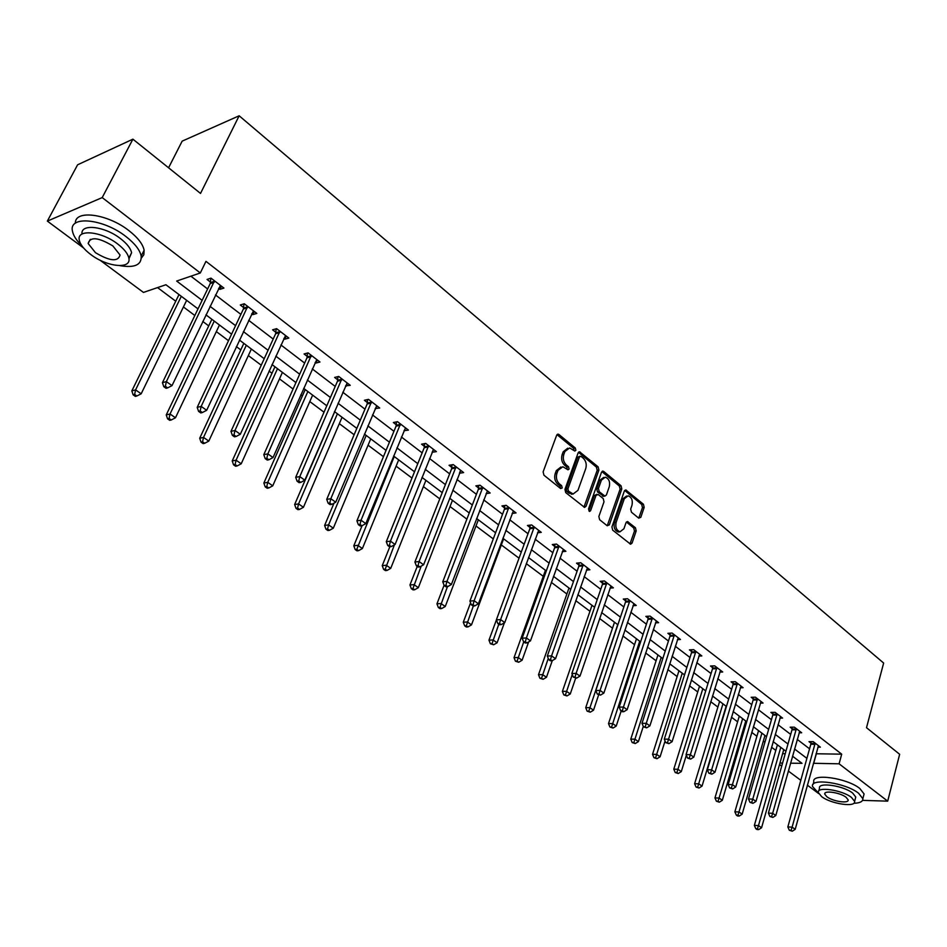 <?xml version="1.0" encoding="UTF-8"?>
<svg xmlns="http://www.w3.org/2000/svg" width="947" height="947" viewBox="0 0 947 947"><rect width="100%" height="100%" fill="white"/><g stroke="black" fill="none" stroke-linecap="round" stroke-linejoin="round"><path stroke-width="1.42" d="M575.859 450.287L575.303 448.002L558.955 434.507L558.138 434.14L556.658 435.241L543.116 471.89L543.945 475.205L560.588 488.522L562.198 487.954L561.63 485.657L559.499 483.941C556.623 481.123 555.759 477.608 556.895 473.393L558.02 470.339L562.861 466.729L568.011 469.807L569.064 469.025L568.508 466.729L566.389 465.013C563.536 462.183 562.672 458.679 563.808 454.513L564.909 451.482L569.644 447.943L574.829 451.056L575.859 450.287M574.119 450.665L573.598 448.286L557.002 434.637M560.411 488.38L559.926 485.906L557.783 484.189L559.499 483.941M567.3 469.428L566.791 467.001L564.672 465.285L566.389 465.013M638.704 518.139L640.799 517.322L644.173 507.379L643.427 504.242L625.766 489.93L624.345 491.031L611.928 526.958L612.697 530.154L630.607 544.229L632.063 543.081L636.195 530.912L635.437 527.751L627.459 521.537L626.014 522.673L623.943 528.722L620.025 531.776C616.497 530.391 615.195 527.278 616.118 522.424L624.274 498.797L628.086 495.826C631.613 497.199 632.916 500.3 632.016 505.142L630.678 509.048L631.448 512.209L638.704 518.139M83.62 248.007L47.35 221.101L77.607 164.79L132.9 139.173L200.515 193.425L239.153 115.783L883.646 663.042L866.505 727.698L899.65 754.286L887.694 801.15L862.551 800.369M132.9 139.173L102.205 197.592L200.302 272.973L176.663 281.058L202.137 300.353M816.042 753.765L841.705 754.167L205.961 261.36L200.302 272.973M841.705 754.167L839.101 763.815L887.694 801.15M598.906 470.055L598.125 466.835L579.588 451.826L578.12 452.926L564.945 489.35L565.75 492.641L584.559 507.403L586.063 506.266L598.906 470.055L597.19 470.316L596.409 467.108L578.463 452.323M603.701 471.44L621.031 485.752L621.8 488.936L609.335 524.887L607.157 525.727L599.64 519.725L598.859 516.506L604.008 501.792L603.227 498.584L598.232 494.523L596.03 495.328L590.608 510.682L589.555 511.487L588.501 508.989L601.511 472.21L603.701 471.44L601.984 471.701L619.326 486L621.031 485.752M239.153 115.783L182.167 141.139L168.566 167.785M190.903 276.193L207.63 288.965M215.466 294.955L240.881 314.368M248.659 320.311L273.198 339.062M280.916 344.957L304.638 363.08M312.285 368.928L335.214 386.435M342.802 392.236L364.974 409.163M372.502 414.928L393.94 431.299M401.41 437.005L422.149 452.855M429.559 458.514L449.636 473.855M456.987 479.466L476.424 494.322M483.716 499.886L502.537 514.268M509.782 519.796L528.012 533.729M535.185 539.21L552.847 552.705M559.973 558.138L577.09 571.219M584.157 576.616L600.753 589.294M607.761 594.657L623.848 606.944M630.809 612.259L646.41 624.18M653.312 629.459L668.452 641.024M675.306 646.256L689.996 657.478M696.791 662.663L711.043 673.554M717.779 678.703L731.629 689.286M738.317 694.388L751.752 704.651M758.393 709.729L771.438 719.696M778.02 724.727L790.698 734.41M797.232 739.406L809.555 748.817M218.627 288.362L219.929 289.368L223.906 288.077L210.992 278.134L207.038 279.46L210.53 282.147M251.713 313.765L252.825 314.617L256.826 313.421L244.279 303.762L240.289 304.993L243.687 307.597M283.875 338.458L284.798 339.18L288.847 338.055L276.631 328.668L272.606 329.816L275.908 332.35M315.15 362.476L315.896 363.056L319.968 362.014L308.095 352.888L304.046 353.953L307.254 356.415M345.572 385.831L350.26 385.334L338.706 376.444L334.622 377.427L337.748 379.83M375.178 408.571L379.735 408.015L368.49 399.362L364.382 400.273L367.424 402.617M404.002 430.696L408.429 430.104L397.491 421.675L393.348 422.516L396.308 424.801M432.081 452.252L436.389 451.624L425.724 443.409L421.569 444.19L424.457 446.404M460.278 471.121L459.437 473.263L463.616 472.577L453.234 464.586L449.056 465.297L451.873 467.451M486.119 493.612L490.167 493.008L480.034 485.219L475.844 485.858L478.59 487.965M512.149 513.452L516.044 512.931L506.16 505.331L501.957 505.911L504.633 507.971M537.529 532.806L541.27 532.356L531.646 524.934L527.432 525.467L530.036 527.467M562.269 551.687L565.892 551.296L556.493 544.063L552.279 544.549L554.812 546.502M586.418 570.13L589.922 569.786L580.748 562.731L576.522 563.157L578.996 565.063M609.986 588.123L613.372 587.838L604.411 580.949L600.173 581.328L602.6 583.186M632.987 605.701L636.266 605.464L627.53 598.741L623.28 599.06L625.647 600.883M655.454 622.877L658.627 622.676L650.092 616.106L645.842 616.39L648.162 618.166M677.401 639.663L680.479 639.497L672.133 633.069L667.884 633.318L670.145 635.046M698.85 656.058L701.834 655.928L693.678 649.654L689.428 649.855L691.63 651.548M719.803 672.098L722.703 671.991L714.725 665.859L710.487 666.013L712.641 667.671M740.294 687.771L743.111 687.7L735.31 681.698L731.06 681.828L733.179 683.438M760.334 703.1L763.057 703.053L755.434 697.193L751.196 697.276L753.256 698.862M779.926 718.11L782.589 718.086L775.131 712.345L770.882 712.393L772.906 713.943M799.102 732.789L801.683 732.777L794.391 727.166L790.153 727.189L792.118 728.705M817.865 747.159L820.374 747.171L813.236 741.667L808.998 741.667L810.94 743.146M157.557 287.592L175.74 301.217M183.422 306.958L194.833 315.505M202.776 321.447L208.719 325.898M216.342 331.604L228.511 340.707M236.383 346.602L240.787 349.905M248.351 355.563L261.242 365.211M269.055 371.058L271.99 373.26M279.495 378.883L293.061 389.028M300.803 394.828L302.365 396M309.811 401.575L324.016 412.205M339.334 423.664L354.131 434.744M368.075 445.197L383.44 456.691M396.095 466.161L411.981 478.057M423.404 486.604L439.787 498.868M450.026 506.538L466.871 519.145M475.998 525.976L493.28 538.914M501.33 544.939L519.027 558.185M526.283 563.619L543.258 576.332M551.332 582.369L566.886 594.006M575.776 600.67L589.957 611.288M599.629 618.521L612.508 628.157M622.913 635.946L634.537 644.658M645.641 652.968L656.082 660.781M667.848 669.588L677.141 676.549M689.546 685.829L697.738 691.961M710.747 701.703L717.885 707.054M731.475 717.222L737.606 721.815M744.082 726.657L745.04 727.379M751.74 732.386L756.913 736.257M763.329 741.063L764.916 742.247M771.556 747.23L775.806 750.403M782.601 753.682L785.229 753.705M603.677 477.418L599.676 480.401L596.728 488.747L597.51 491.955L603.807 496.252M47.35 221.101L102.205 197.592M818.705 793.598L807.377 785.181M800.807 780.304L788.33 771.047M781.713 766.135L779.523 764.513M198.018 308.888L165.914 284.739L143.447 292.422L99.956 260.141M790.544 763.187L802.014 763.329L792.509 756.179M785.927 751.231L773.166 741.631M766.537 736.636L753.398 726.751M746.71 721.721L733.179 711.54M726.444 706.474L712.499 695.986M705.704 690.872L691.346 680.064M684.503 674.915L669.707 663.788M662.805 658.591L647.547 647.121M640.598 641.888L624.878 630.051M617.87 624.783L601.653 612.579M594.586 607.264L577.859 594.68M570.733 589.318L553.486 576.344M546.301 570.934L528.497 557.546M521.264 552.101L502.881 538.263M495.589 532.782L476.613 518.494M469.25 512.966L449.659 498.217M442.237 492.641L421.995 477.406M414.514 471.784L393.597 456.04M386.056 450.37L364.429 434.093M356.83 428.375L334.457 411.554M326.798 405.79L303.667 388.377M295.938 382.564L272.002 364.559M264.213 358.7L239.437 340.056M231.589 334.149L205.937 314.842M779.949 763.045L782.577 763.081M813.414 763.294L839.101 763.815M210.021 306.319L235.566 325.673M243.391 331.592L268.072 350.283M275.826 356.155L299.666 374.207M307.361 380.043L330.408 397.491M338.043 403.268L360.322 420.148M367.886 425.878L389.43 442.19M396.947 447.884L417.793 463.675M425.239 469.31L445.41 484.592M452.796 490.179L472.328 504.976M479.656 510.528L498.572 524.851M505.84 530.356L524.153 544.229M531.362 549.686L549.106 563.122M556.268 568.543L573.456 581.565M580.558 586.939L597.226 599.569M604.269 604.896L620.427 617.136M627.411 622.428L643.096 634.301M650.021 639.545L665.232 651.062M672.098 656.271L686.859 667.446M693.678 672.607L708.001 683.45M714.76 688.576L728.657 699.111M735.381 704.189L748.876 714.417M755.528 719.46L768.633 729.379M775.25 734.387L787.975 744.022M794.533 748.994L806.903 758.358M816.29 753.966L813.662 763.483M219.929 289.368L221.456 286.195M252.825 314.617L254.293 311.468M284.798 339.18L286.219 336.043M315.896 363.056L317.281 359.943M346.164 386.293L347.49 383.204M375.616 408.903L376.906 405.837M404.286 430.921L405.541 427.878M432.223 452.37L433.324 449.612M567.738 448.203L563.205 451.766L564.909 451.482M564.672 465.285C561.82 462.456 560.967 458.952 562.092 454.785L563.205 451.766M560.955 466.989L556.315 470.6L558.02 470.339M557.783 484.189C554.906 481.384 554.042 477.868 555.191 473.666L556.315 470.6M583.956 507.178L597.19 470.316M581.02 456.359L579.457 456.892L567.916 488.841L568.484 491.138L573.113 493.991L577.954 490.357L585.755 468.564C586.856 464.432 586.015 460.976 583.222 458.17L581.02 456.359M580.038 456.182L577.741 457.164L579.457 456.892M573.255 494.003L569.005 493.162L566.768 491.375L566.199 489.09L577.741 457.164M607.24 525.786L620.096 489.173L619.326 486M596.918 494.287L594.314 495.565L588.892 510.907L590.608 510.682M609.312 486.64C610.247 481.739 608.885 478.578 605.251 477.181L601.392 480.141L598.445 488.498L599.226 491.718L604.932 496.098L606.4 494.973L609.312 486.64M626.606 496.027L622.57 499.022L624.274 498.797M619.752 531.8L618.308 531.977C614.781 530.592 613.478 527.479 614.402 522.637L622.57 499.022M629.968 543.957L634.478 531.101L633.721 527.952L626.369 522.01M638.752 518.175L642.468 507.592L641.711 504.455L624.677 490.416M178.995 294.576L131.834 390.898L135.587 389.892L141.174 393.798L186.654 300.341M181.303 296.316L135.587 389.892L134.628 394.437L133.136 394.84L135.374 396.402L136.865 396L134.628 394.437M141.174 393.798L136.865 396M133.136 394.84L131.834 390.898M214.2 282.242L210.234 283.555L162.434 382.671L166.364 381.617L214.484 280.833M165.358 386.281L163.795 386.696L166.056 388.306L167.619 387.891L165.358 386.281L166.364 381.617L172.011 385.63L220.438 285.402M210.234 283.555L210.838 278.181M162.434 382.671L163.795 386.696M167.619 387.891L172.011 385.63M119.772 265.634C134.604 268.131 141.742 264.947 141.174 256.057C139.919 249.984 134.841 243.474 125.939 236.549C103.176 218.473 68.314 215.253 72.481 231.222C73.357 235.661 76.458 240.479 81.785 245.652M141.34 258.129L143.837 254.743L144.122 250.233C142.879 244.137 137.824 237.614 128.958 230.666C107.721 213.785 74.73 209.37 75.369 223.208M82.022 234.063C80.329 223.338 104.703 226.132 120.541 238.656C126.981 243.651 130.662 248.339 131.586 252.742L128.946 258.851M117.771 244.054C101.353 231.127 76.328 228.76 79.311 240.207C80.329 244.74 84.141 249.499 90.746 254.506C107.047 267.101 131.597 269.564 128.851 258.117C127.916 253.737 124.223 249.049 117.771 244.054M95.469 252.683C109.828 261.23 118.02 262.023 120.056 255.039L112.882 245.948C98.405 237.295 90.154 236.478 88.142 243.497L95.469 252.683M853.792 803.293C859.994 803.068 863.013 801.541 862.847 798.688L858.574 793.243C845.73 782.778 809.969 777.676 812.514 786.484L818.48 793.113M863.546 796.025L864.078 793.953L859.817 788.484C847.009 777.984 811.271 772.941 813.804 781.796L813.106 784.353M818.753 791.029L819.51 788.224C817.723 781.879 843.41 785.572 852.655 793.077L855.757 797.019L855.354 798.51M851.495 797.445C842.238 789.964 816.527 786.235 818.338 792.544L821.57 796.569C830.803 803.92 856.218 807.708 854.608 801.375L851.495 797.445M826.826 796.723C832.78 801.482 849.187 803.908 848.121 799.836L846.109 797.291C840.143 792.485 823.606 790.07 824.754 794.142L826.826 796.723M211.856 319.305L166.246 414.916L170.034 413.993L175.467 417.781L219.455 325.022M214.259 321.116L170.034 413.993L169.075 418.456L167.56 418.823L169.738 420.338L171.253 419.983L169.075 418.456M175.467 417.781L171.253 419.983M167.56 418.823L166.246 414.916M243.829 343.359L199.699 438.26L203.522 437.407L208.802 441.101L251.369 349.029M246.315 345.229L203.522 437.407L202.551 441.811L201.024 442.142L203.132 443.61L204.67 443.279L202.551 441.811M208.802 441.101L204.67 443.279M201.024 442.142L199.699 438.26M247.404 307.775L243.403 308.994L197.201 407.364L201.178 406.405L247.676 306.378M200.16 410.986L198.574 411.365L200.776 412.928L202.362 412.537L200.16 410.986L201.178 406.405L206.659 410.3L253.453 310.829M243.403 308.994L243.971 303.857M197.201 407.364L198.574 411.365M202.362 412.537L206.659 410.3M279.673 332.586L275.636 333.723L230.973 431.358L234.986 430.471L279.945 331.213M233.968 434.969L232.358 435.324L234.501 436.839L236.099 436.484L233.968 434.969L234.986 430.471L240.313 434.271L285.556 335.534M275.636 333.723L276.169 328.798M230.973 431.358L232.358 435.324M236.099 436.484L240.313 434.271M274.938 366.761L232.216 460.952L236.087 460.183L241.225 463.781L282.419 372.396M277.495 368.691L236.087 460.183L235.105 464.504L233.554 464.811L235.614 466.244L237.164 465.936L235.105 464.504M241.225 463.781L237.164 465.936M233.554 464.811L232.216 460.952M305.218 389.548L263.858 483.041L267.752 482.343L272.748 485.835L312.64 395.136M307.858 391.525L267.752 482.343L266.77 486.58L265.207 486.865L267.208 488.25L268.77 487.977L266.77 486.58M272.748 485.835L268.77 487.977M265.207 486.865L263.858 483.041M334.705 411.732L294.635 504.526L298.577 503.899L303.431 507.296L342.068 417.272M337.404 413.768L298.577 503.899L297.571 508.066L295.997 508.314L297.95 509.675L299.524 509.427L297.571 508.066M303.431 507.296L299.524 509.427M295.997 508.314L294.635 504.526M311.054 356.723L306.994 357.777L263.799 454.667L267.847 453.862L311.314 355.362M266.817 458.289L265.196 458.608L267.267 460.076L268.889 459.757L266.817 458.289L267.847 453.862L273.02 457.555L316.783 359.564M306.994 357.777L307.491 353.042M263.799 454.667L265.196 458.608M268.889 459.757L273.02 457.555M341.583 380.197L337.499 381.179L295.701 477.335L299.785 476.601L341.831 378.847M298.743 480.946L297.109 481.242L299.134 482.662L300.767 482.378L298.743 480.946L299.785 476.601L304.816 480.188L347.158 382.943M337.499 381.179L337.961 376.622M295.701 477.335L297.109 481.242M300.767 482.378L304.816 480.188M371.295 403.043L367.187 403.943L326.727 499.377L330.834 498.714L371.532 401.706M329.793 502.987L328.147 503.248L330.112 504.633L331.758 504.372L329.793 502.987L330.834 498.714L335.735 502.206L376.717 405.695M367.187 403.943L367.614 399.563M326.727 499.377L328.147 503.248M331.758 504.372L335.735 502.206M400.226 425.286L396.083 426.114L356.912 520.826L361.056 520.234L400.451 423.96M360.002 524.425L358.345 524.662L360.262 526.011L361.908 525.774L360.002 524.425L361.056 520.234L365.814 523.62L405.494 427.843M396.083 426.114L396.497 421.889M356.912 520.826L358.345 524.662M361.908 525.774L365.814 523.62M428.387 446.948L424.232 447.706L386.293 541.696L390.46 541.163L428.612 445.635M389.406 545.294L387.737 545.496L389.596 546.81L391.265 546.608L389.406 545.294L390.46 541.163L395.1 544.466L433.525 449.411M424.232 447.706L424.611 443.622M386.293 541.696L387.737 545.496M391.265 546.608L395.1 544.466M455.827 468.043L451.648 468.741L414.904 562.009L419.083 561.547L456.04 466.753M418.029 565.608L416.349 565.785L418.16 567.064L419.829 566.886L418.029 565.608L419.083 561.547L423.605 564.767L460.822 470.434M451.648 468.741L452.015 464.788M414.904 562.009L416.349 565.785M419.829 566.886L423.605 564.767M482.568 488.616L478.377 489.244L442.758 581.801L446.96 581.399L482.781 487.326M445.895 585.388L444.214 585.542L445.978 586.797L447.659 586.643L445.895 585.388L446.96 581.399L451.364 584.524L487.445 490.913M478.377 489.244L478.72 485.42M442.758 581.801L444.214 585.542M447.659 586.643L451.364 584.524M508.634 508.657L504.431 509.237L469.913 601.085L474.127 600.729L508.835 507.379M473.062 604.66L471.369 604.802L473.086 606.021L474.778 605.879L473.062 604.66L474.127 600.729L478.413 603.784L513.381 510.883M504.431 509.237L504.763 505.52M469.913 601.085L471.369 604.802M474.778 605.879L478.413 603.784M534.061 528.201L529.847 528.734L496.37 619.883L500.596 619.587L534.25 526.946M499.519 623.446L497.826 623.564L499.507 624.748L501.2 624.629L499.519 623.446L500.596 619.587L504.775 622.558L538.689 530.356M529.847 528.734L530.154 525.123M496.37 619.883L497.826 623.564M501.2 624.629L504.775 622.558M558.86 547.271L554.634 547.745L522.152 638.207L526.402 637.958L559.038 546.028M525.325 641.758L523.632 641.853L525.265 643.013L526.958 642.918L525.325 641.758L526.402 637.958L530.474 640.859L563.37 549.355M554.634 547.745L554.918 544.241M522.152 638.207L523.632 641.853M526.958 642.918L530.474 640.859M583.056 565.88L578.818 566.294L547.307 656.07L551.568 655.869L583.234 564.637M550.491 659.621L548.787 659.692L550.385 660.828L552.077 660.746L550.491 659.621L551.568 655.869L555.546 658.698L587.448 567.892M578.818 566.294L579.091 562.897M547.307 656.07L548.787 659.692M552.077 660.746L555.546 658.698M606.672 584.039L602.434 584.406L571.858 673.506L576.119 673.353L606.838 582.819M575.03 677.034L573.326 677.093L576.593 678.135L575.03 677.034L576.119 673.353L579.99 676.111L610.957 585.992M602.434 584.406L602.694 581.103M571.858 673.506L573.326 677.093M576.593 678.135L579.99 676.111M629.719 601.771L625.482 602.091L595.805 690.517L600.067 690.399L629.885 600.552M598.989 694.033L597.285 694.08L600.505 695.11L598.989 694.033L600.067 690.399L603.855 693.097L633.922 603.653M625.482 602.091L625.73 598.871M595.805 690.517L597.285 694.08M600.505 695.11L603.855 693.097M652.246 619.089L647.997 619.362L619.172 707.125L623.446 707.054L652.4 617.882M622.368 710.629L620.664 710.652L622.132 711.706L623.848 711.682L622.368 710.629L623.446 707.054L627.139 709.682L656.33 620.912M647.997 619.362L648.233 616.225M619.172 707.125L620.664 710.652M623.848 711.682L627.139 709.682M674.24 636.005L669.991 636.242L641.995 723.342L646.28 723.307L674.394 634.81M645.191 726.834L643.487 726.846L646.635 727.852L645.191 726.834L646.28 723.307L649.891 725.876L678.241 637.769M669.991 636.242L670.216 633.188M641.995 723.342L643.487 726.846M646.635 727.852L649.891 725.876M695.737 652.53L691.488 652.732L664.297 739.169L668.57 739.181L695.879 651.347M667.493 742.649L665.777 742.649L668.902 743.655L667.493 742.649L668.57 739.181L672.098 741.69L699.644 654.235M691.488 652.732L691.701 649.749M664.297 739.169L665.777 742.649M668.902 743.655L672.098 741.69M716.749 668.689L712.499 668.842L686.066 754.641L690.351 754.688L716.891 667.517M689.274 758.109L687.558 758.097L690.647 759.092L689.274 758.109L690.351 754.688L693.796 757.138L720.56 670.346M712.499 668.842L712.7 665.93M686.066 754.641L687.558 758.097M690.647 759.092L693.796 757.138M737.287 684.48L733.037 684.598L707.35 769.757L711.635 769.84L737.417 683.32M710.558 773.214L708.841 773.19L711.895 774.173L710.558 773.214L711.635 769.84L714.997 772.231L741.016 686.078M733.037 684.598L733.227 681.757M707.35 769.757L708.841 773.19M711.895 774.173L714.997 772.231M334.007 503.153L324.608 525.443L328.573 524.887L333.308 528.189L370.739 438.84M366.193 435.431L328.573 524.887L327.567 528.982L325.981 529.207L327.875 530.521L329.461 530.308L327.567 528.982M333.308 528.189L329.461 530.308M325.981 529.207L324.608 525.443M362.085 525.68L353.799 545.815L357.788 545.318L362.393 548.538L398.675 459.863M394.248 456.525L356.77 549.355L355.172 549.544L357.019 550.834L358.617 550.633L356.77 549.355M362.393 548.538L358.617 550.633M355.172 549.544L353.799 545.815M389.821 546.786L382.233 565.667L386.234 565.217L390.732 568.354L425.901 480.354M394.402 544.856L385.216 569.183L383.618 569.36L385.417 570.615L387.015 570.437L385.216 569.183M390.732 568.354L387.015 570.437M383.618 569.36L382.233 565.667M417.236 566.413L409.933 585.009L413.969 584.607L418.337 587.673L452.453 500.324M421.214 566.105L412.939 588.525L411.329 588.667L413.081 589.898L414.691 589.744L412.939 588.525M418.337 587.673L414.691 589.744M411.329 588.667L409.933 585.009M444.096 585.234L436.946 603.855L440.994 603.523L445.256 606.506L478.353 519.808M447.446 586.655L439.964 607.358L438.343 607.501L440.059 608.684L441.669 608.554L439.964 607.358M445.256 606.506L441.669 608.554M438.343 607.501L436.946 603.855M470.576 602.801L463.284 622.238L467.345 621.954L471.499 624.866L503.615 538.819M473.322 605.997L466.315 625.742L464.693 625.849L466.35 627.009L467.984 626.902L466.315 625.742M471.499 624.866L467.984 626.902M464.693 625.849L463.284 622.238M496.394 619.954L488.972 640.172L493.044 639.935L497.104 642.776L504.408 622.771M498.797 624.239L492.014 643.664L490.38 643.747L493.636 644.789L492.014 643.664M497.104 642.776L493.636 644.789M490.38 643.747L488.972 640.172M545.436 570.283L514.032 657.668L518.127 657.478L522.093 660.248L528.627 641.948M523.703 641.912L517.086 661.148L515.452 661.219L518.672 662.249L517.086 661.148M522.093 660.248L518.672 662.249M515.452 661.219L514.032 657.668M568.993 588.004L538.5 674.749L542.595 674.595L546.466 677.294L552.29 660.615M548.266 658.425L541.566 678.218L539.92 678.265L543.116 679.295L541.566 678.218M546.466 677.294L543.116 679.295M539.92 678.265L538.5 674.749M592.005 605.322L562.388 691.417L566.495 691.31L570.272 693.95L575.669 678.17M572.26 674.501L565.454 694.873L563.808 694.92L566.969 695.927L565.454 694.873M570.272 693.95L566.969 695.927M563.808 694.92L562.388 691.417M614.496 622.25L585.72 707.705L589.827 707.634L593.52 710.214L598.599 695.015M617.693 624.653L588.785 711.15L587.14 711.173L590.265 712.18L588.785 711.15M593.52 710.214L590.265 712.18M587.14 711.173L585.72 707.705M636.479 638.787L608.507 723.603L612.626 723.579L616.225 726.089L621.161 711.019M639.698 641.202L611.584 727.036L609.927 727.047L613.029 728.042L611.584 727.036M616.225 726.089L613.029 728.042M609.927 727.047L608.507 723.603M657.964 654.945L630.773 739.145L634.892 739.157L638.408 741.619L643.297 726.396M661.207 657.396L633.851 742.566L632.194 742.566L635.259 743.549L633.851 742.566M638.408 741.619L635.259 743.549M632.194 742.566L630.773 739.145M678.963 670.76L652.53 754.333L656.662 754.38L660.095 756.783L665.066 740.98M682.242 673.222L655.608 757.742L653.963 757.73L656.993 758.701L655.608 757.742M660.095 756.783L656.993 758.701M653.963 757.73L652.53 754.333M699.513 686.22L673.802 769.189L677.934 769.26L681.295 771.616L686.338 755.256M702.816 688.694L676.892 772.586L675.235 772.551L678.241 773.521L676.892 772.586M681.295 771.616L678.241 773.521M675.235 772.551L673.802 769.189M719.625 701.348L694.613 783.714L698.744 783.808L702.035 786.117L726.124 706.237M722.94 703.834L697.69 787.087L696.045 787.052L699.016 788.011L697.69 787.087M702.035 786.117L699.016 788.011M696.045 787.052L694.613 783.714M757.363 699.928L753.125 700.011L728.16 784.542L732.433 784.649L757.505 698.779M731.356 787.987L729.64 787.94L732.67 788.922L731.356 787.987L732.433 784.649L735.724 786.993L761.009 701.478M753.125 700.011L753.303 697.229M728.16 784.542L729.64 787.94M732.67 788.922L735.724 786.993M739.299 716.145L714.961 797.919L719.093 798.049L722.312 800.298L745.751 720.998M742.637 718.655L719.093 798.049L718.051 801.28L716.394 801.221L719.329 802.18L718.051 801.28M722.312 800.298L719.329 802.18M716.394 801.221L714.961 797.919M777.014 715.032L772.776 715.08L748.497 798.984L752.77 799.126L777.144 713.896M751.693 802.417L749.988 802.358L752.983 803.328L751.693 802.417L752.77 799.126L755.99 801.422L780.577 716.536M772.776 715.08L772.941 712.369M748.497 798.984L749.988 802.358M752.983 803.328L755.99 801.422M758.547 730.634L734.872 811.816L738.991 811.97L742.152 814.171L764.963 735.452M761.909 733.156L738.991 811.97L737.95 815.166L736.304 815.095L737.559 815.971L739.216 816.042L737.95 815.166M742.152 814.171L739.216 816.042M736.304 815.095L734.872 811.816M796.238 729.817L792 729.829L768.396 813.118L772.669 813.284L796.356 728.681M771.58 816.539L769.875 816.468L772.847 817.427L771.58 816.539L772.669 813.284L775.806 815.533L799.718 731.273M792 729.829L792.166 727.178M768.396 813.118L769.875 816.468M772.847 817.427L775.806 815.533M777.404 744.816L754.357 825.405L758.476 825.595L761.566 827.761L783.761 749.598M780.778 747.349L758.476 825.595L757.434 828.743L755.789 828.672L757.02 829.536L758.665 829.608L757.434 828.743M761.566 827.761L758.665 829.608M755.789 828.672L754.357 825.405M815.047 744.283L810.81 744.271L787.845 826.944L792.118 827.133L815.166 743.158M791.041 830.341L789.336 830.259L792.272 831.217L791.041 830.341L792.118 827.133L795.196 829.335L818.457 745.691M810.81 744.271L810.963 741.667M787.845 826.944L789.336 830.259M792.272 831.217L795.196 829.335M573.598 448.286L575.303 448.002M559.926 485.906L561.63 485.657M566.791 467.001L568.508 466.729M562.092 454.785L563.808 454.513M555.191 473.666L556.895 473.393M557.25 434.803L558.955 434.507M584.358 506.491L586.063 506.266M578.653 452.465L580.369 452.181M596.409 467.108L598.125 466.835M566.199 489.09L567.916 488.841M566.768 491.375L568.484 491.138M569.005 493.162L570.71 492.925M620.096 489.173L621.8 488.936M607.619 525.1L609.335 524.887M594.314 495.565L596.03 495.328M599.676 480.401L601.392 480.141M596.728 488.747L598.445 488.498M597.51 491.955L599.226 491.718M602.493 496.003L604.21 495.778M614.402 522.637L616.118 522.424M626.429 522.057L628.145 521.856M633.721 527.952L635.437 527.751M634.478 531.101L636.195 530.912M630.347 543.27L632.063 543.081M624.771 490.487L626.488 490.25M641.711 504.455L643.427 504.242M642.468 507.592L644.173 507.379M639.083 517.536L640.799 517.322M214.448 281.259L210.494 282.573M247.641 306.804L243.651 308.035M279.91 331.628L275.885 332.776M311.291 355.776L307.219 356.83M341.808 379.262L337.712 380.244M371.508 402.12L367.4 403.02M400.427 424.363L396.284 425.203M428.589 446.037L424.434 446.795M456.016 467.143L451.849 467.842M482.757 487.717L478.566 488.356M508.811 507.77L504.609 508.35M534.226 527.325L530.012 527.846M559.026 546.407L554.8 546.881M583.21 565.016L578.984 565.442M606.826 583.186L602.588 583.553M629.873 600.919L625.636 601.25M652.388 618.249L648.139 618.533M674.382 635.165L670.133 635.413M695.867 651.702L691.618 651.903M716.879 667.872L712.629 668.026M737.405 683.675L733.167 683.793M757.493 699.123L753.244 699.206M777.132 714.239L772.894 714.287M796.356 729.024L792.118 729.048M815.154 743.502L810.928 743.478M557.463 434.259L558.138 434.14M578.948 451.932L579.588 451.826M571.396 494.227L573.113 493.991M603.227 496.335L604.932 496.098M602.351 471.192L602.943 471.097M618.308 531.977L620.025 531.776M90.332 239.307L88.142 243.497M131.586 252.742L128.851 258.117M141.174 256.057L144.122 250.233M825.015 793.172L824.754 794.142M855.757 797.019L854.608 801.375M862.847 798.688L864.078 793.953"/></g></svg>
